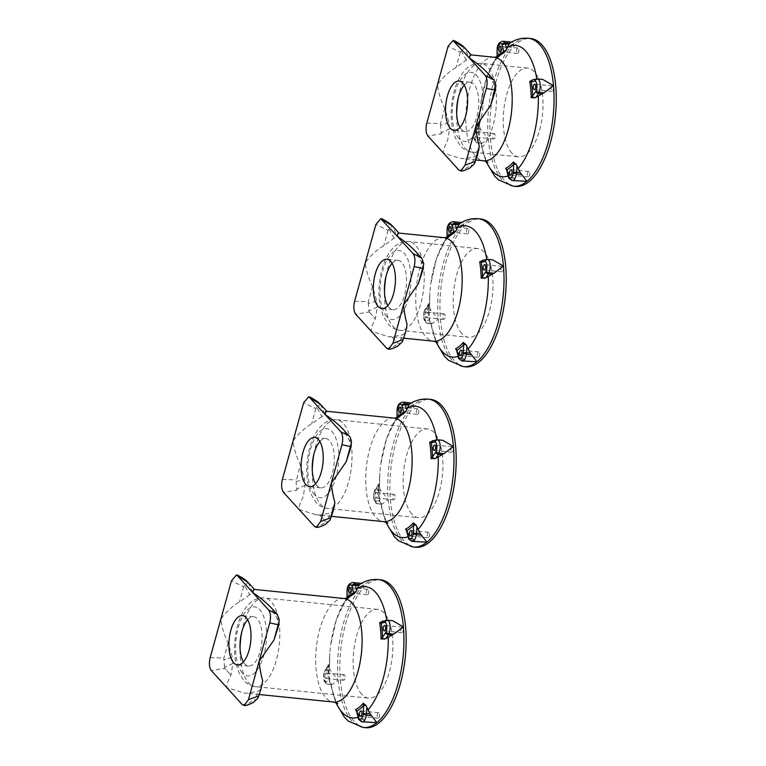 <?xml version="1.0" encoding="UTF-8"?>
<svg xmlns="http://www.w3.org/2000/svg" width="766" height="766" viewBox="0 0 766 766"><rect width="100%" height="100%" fill="white"/><g stroke="black" fill="none" stroke-linecap="round" stroke-linejoin="round"><path stroke-width="0.57" stroke-dasharray="3.83 2.87" d="M248.241 582.533L252.589 592.396L249.716 594.742L244.536 585.406L248.031 582.553M244.536 585.406L243.655 586.785L231.476 580.848M249.716 594.742L239.432 602.028C232.069 606.356 225.865 612.091 220.819 619.244C221.728 627.076 224.16 634.928 228.115 642.808L232.347 657.372L232.883 663.461L230.949 675.085C228.134 680.342 226.765 684.526 226.822 687.629L243.904 692.962L247.437 693.192L258.19 691.258L261.072 688.912M243.655 586.785L239.432 602.028M278.431 626.291L277.895 620.192L271.145 607.697L277.244 614.399M254.398 589.427L252.589 592.396M254.666 589.59L248.5 582.83M257.376 699.032L254.618 700.277L258.19 691.258M242.343 704.672C246.47 704.452 250.223 702.872 253.594 699.952L254.618 700.277M232.883 663.461L224.543 667.243L224.773 668.297L230.949 675.085L224.792 668.325L211.311 670.585M210.171 657.64L223.892 658.051L223.892 659.832L232.347 657.372M228.115 642.808L223.892 658.051M224.543 667.243L223.892 659.832M247.648 619.694A24.78 10.82 95.8 0 1 253.546 616.735A24.78 10.82 95.8 0 1 261.819 642.482A24.78 10.82 95.8 0 1 248.548 666.037A24.78 10.82 95.8 0 1 244.794 663.94A24.78 10.82 95.8 0 1 243.358 661.958M361.753 694.341A44.6 19.485 95.8 0 1 354.802 643.584A44.6 19.485 95.8 0 1 377.504 609.382A44.6 19.485 95.8 0 1 392.393 655.715A44.6 19.485 95.8 0 1 368.513 698.123A44.6 19.485 95.8 0 1 361.753 694.341M330.615 683.119A2.48 2.202 -103.3 0 1 329.294 680.696L330.883 683.961L331.946 684.603L338.189 680.131L330.031 669.896L329.428 667.464L329.801 653.532A65.972 28.811 95.8 0 1 330.634 645.288A65.972 28.811 95.8 0 1 346.663 598.457M331.324 684.574L327.858 684.22L330.826 683.521L331.946 684.603L327.13 684.115A8.732 3.811 95.8 0 1 325.962 670.738L330.768 671.227M329.6 681.098L328.164 664.697L329.016 664.898A2.48 1.743 34.5 0 0 328.231 665.424L328.231 665.424A2.48 1.743 34.5 0 0 328.059 666.602L328.164 664.697A59.355 25.929 -84.2 0 0 329.6 681.098L329.294 680.696L329.6 681.098M329.428 667.464A65.972 28.811 95.8 0 1 329.801 653.532L329.437 667.598L329.016 664.898M346.998 598.323L345.964 600.496L347.371 598.706L352.168 590.864L346.759 597.729M348.358 597.978A59.355 25.929 -84.2 0 0 347.228 599.108L341.808 607.007C336.571 616.764 332.846 629.528 330.634 645.288L336.36 619.713L346.242 598.514M384.149 620.833L390.574 620.479L387.117 620.125L382.722 621.063M356.688 711.509L357.358 712.495A2.48 1.388 -13.4 0 1 356.697 711.805M371.376 722.778L364.894 720.796L357.358 712.495M348.157 597.461L348.386 590.864L351.853 591.208L353.385 589.686L364.721 584.448L362.433 583.481L360.432 583.96M347.371 598.706L346.739 598.447L346.05 600.41M327.341 674.741A2.729 1.187 -84.2 0 0 326.421 673.008A2.729 1.187 -84.2 0 0 324.956 675.602A2.729 1.187 -84.2 0 0 325.866 678.427A2.729 1.187 -84.2 0 0 327.341 674.741M345.083 676.541A2.729 1.187 -84.2 0 0 344.164 674.808A2.729 1.187 -84.2 0 0 342.699 677.393A2.729 1.187 -84.2 0 0 343.608 680.227A2.729 1.187 -84.2 0 0 345.083 676.541M401.911 627.45A2.729 1.187 -84.2 0 0 400.915 630.418A2.729 1.187 -84.2 0 0 401.853 632.687A2.729 1.187 -84.2 0 0 403.318 630.102A2.729 1.187 -84.2 0 0 402.409 627.268A2.729 1.187 -84.2 0 0 401.911 627.45M378.203 712.926A2.729 1.187 -84.2 0 0 377.207 715.894A2.729 1.187 -84.2 0 0 378.155 718.173A2.729 1.187 -84.2 0 0 379.61 715.578A2.729 1.187 -84.2 0 0 378.701 712.744A2.729 1.187 -84.2 0 0 378.203 712.926M367.364 589.504A2.729 1.187 -84.2 0 0 366.378 592.472A2.729 1.187 -84.2 0 0 367.316 594.751A2.729 1.187 -84.2 0 0 368.772 592.156A2.729 1.187 -84.2 0 0 367.862 589.332A2.729 1.187 -84.2 0 0 367.364 589.504M365.516 727.7A74.331 32.469 95.8 0 1 354.246 721.409A74.331 32.469 95.8 0 1 340.564 651.895A74.331 32.469 95.8 0 1 366.943 584.669A74.331 32.469 95.8 0 1 380.501 579.795M277.895 620.192L278.106 615.596M320.447 404.352L324.803 414.224L321.931 416.57L316.741 407.234L320.236 404.381M316.741 407.234L315.86 408.613L303.681 402.667M321.931 416.57L311.638 423.847C304.284 428.184 298.079 433.92 293.033 441.063C293.933 448.905 296.365 456.756 300.329 464.627L296.107 481.661L304.562 479.19L305.098 485.29L303.164 496.914C300.349 502.17 298.97 506.345 299.037 509.447L316.119 514.79L319.642 515.011L330.405 513.086L333.277 510.74M315.87 408.604L311.638 423.847M326.603 411.256L320.715 404.649M326.871 411.419L324.803 414.224M305.098 485.29L296.758 489.062L296.107 481.661M296.748 489.062L297.007 490.144L283.516 492.404M282.386 479.468L296.107 479.87M300.329 464.627L304.562 479.19M350.646 448.11L350.11 442.02L343.35 429.515L349.459 436.218M380.654 502.697A2.48 2.202 -103.3 0 1 379.333 500.275L380.913 503.54L381.985 504.181L388.228 499.71L380.07 489.464L379.467 487.032L379.831 473.11A65.972 28.811 95.8 0 1 380.673 464.866A65.972 28.811 95.8 0 1 396.702 418.035M375.761 501.117A2.48 2.202 -103.3 0 0 377.897 503.798L380.855 503.099L381.985 504.181L377.169 503.693A2.48 2.193 -60.5 0 1 375.397 501.069A6.252 2.729 95.8 0 1 374.564 491.485A2.48 1.082 95.8 0 1 374.861 490.882L378.098 486.18L378.203 484.275L379.055 484.466A2.48 1.743 34.5 0 0 378.27 485.002L378.27 485.002A2.48 1.743 34.5 0 0 378.098 486.18A61.098 26.686 95.8 0 0 379.333 500.275L379.926 501.242L378.203 484.275A59.355 25.929 -84.2 0 0 379.639 500.667L375.761 501.117A2.48 1.082 95.8 0 1 375.397 501.069M379.467 487.032A65.972 28.811 95.8 0 1 379.831 473.11L379.467 487.166L379.055 484.466M397.027 417.901L396.003 420.074L397.41 418.284L402.207 410.442L396.798 417.307M398.387 417.556A59.355 25.929 -84.2 0 0 397.267 418.676L391.838 426.585C386.61 436.342 382.885 449.106 380.673 464.866L386.39 439.291L396.281 418.092M434.188 440.402L440.613 440.057L437.147 439.703L432.752 440.642M406.717 531.087L407.397 532.073A2.48 1.388 -13.4 0 1 406.736 531.384M421.415 542.357L414.933 540.375L413.152 539.072L407.397 532.073M397.41 418.284L396.778 418.016L396.079 419.988M398.196 417.039L398.425 410.442L401.891 410.787L403.423 409.255L414.76 404.027L412.472 403.06L410.461 403.538M417.403 409.082A2.729 1.187 -84.2 0 0 416.407 412.051A2.729 1.187 -84.2 0 0 417.355 414.329A2.729 1.187 -84.2 0 0 418.81 411.735A2.729 1.187 -84.2 0 0 417.901 408.9A2.729 1.187 -84.2 0 0 417.403 409.082M451.95 447.018A2.729 1.187 -84.2 0 0 450.954 449.996A2.729 1.187 -84.2 0 0 451.892 452.266A2.729 1.187 -84.2 0 0 453.348 449.671A2.729 1.187 -84.2 0 0 452.438 446.846A2.729 1.187 -84.2 0 0 451.95 447.018M377.379 494.319A2.729 1.187 -84.2 0 0 376.46 492.586A2.729 1.187 -84.2 0 0 374.995 495.171A2.729 1.187 -84.2 0 0 375.905 498.005A2.729 1.187 -84.2 0 0 377.379 494.319M395.112 496.119A2.729 1.187 -84.2 0 0 394.193 494.386A2.729 1.187 -84.2 0 0 392.738 496.971A2.729 1.187 -84.2 0 0 393.647 499.805A2.729 1.187 -84.2 0 0 395.112 496.119M428.242 532.504A2.729 1.187 -84.2 0 0 427.246 535.472A2.729 1.187 -84.2 0 0 428.184 537.742A2.729 1.187 -84.2 0 0 429.649 535.156A2.729 1.187 -84.2 0 0 428.74 532.322A2.729 1.187 -84.2 0 0 428.242 532.504M415.555 547.278A74.331 32.469 95.8 0 1 404.285 540.987A74.331 32.469 95.8 0 1 390.603 471.473A74.331 32.469 95.8 0 1 416.982 404.247A74.331 32.469 95.8 0 1 430.54 399.373M411.782 513.919A44.6 19.485 95.8 0 1 404.831 463.152A44.6 19.485 95.8 0 1 427.543 428.95A44.6 19.485 95.8 0 1 442.422 475.284A44.6 19.485 95.8 0 1 418.552 517.692A44.6 19.485 95.8 0 1 411.782 513.919M329.591 520.851L326.833 522.106L330.405 513.086M314.558 526.491C318.685 526.271 322.429 524.7 325.799 521.77L319.642 515.011L325.818 521.79L326.833 522.096M350.11 442.02L350.311 437.415M319.853 441.522A24.78 10.82 95.8 0 1 325.761 438.564A24.78 10.82 95.8 0 1 334.024 464.301A24.78 10.82 95.8 0 1 320.762 487.865A24.78 10.82 95.8 0 1 317 485.768A24.78 10.82 95.8 0 1 315.573 483.786M430.684 322.275A2.48 2.202 -103.3 0 1 429.372 319.853L430.952 323.108L432.014 323.759L438.257 319.278L430.109 309.043L429.506 306.611L429.87 292.689A65.972 28.811 95.8 0 1 430.703 284.445A65.972 28.811 95.8 0 1 446.731 237.604M428.366 304.571L429.678 320.245A59.355 25.929 -84.2 0 1 428.232 303.843L428.127 305.758A61.098 26.686 95.8 0 0 429.372 319.853L425.8 320.695A2.48 2.202 -103.3 0 0 427.935 323.376L430.894 322.678L432.014 323.759L427.208 323.271A2.48 2.193 -60.5 0 1 425.436 320.638A6.252 2.729 95.8 0 1 424.594 311.063A2.48 1.082 95.8 0 1 424.9 310.46L428.127 305.758A2.48 1.743 34.5 0 1 428.309 304.581L428.232 303.843L429.084 304.045A2.48 1.743 34.5 0 0 428.309 304.581L425.073 309.282A2.48 1.743 34.5 0 0 424.9 310.46M429.506 306.611A65.972 28.811 95.8 0 1 429.87 292.689L429.506 306.745L429.084 304.045M447.066 237.479L446.042 239.653L447.44 237.862L452.237 230.011L446.837 236.886M447.44 237.862L446.808 237.613L446.463 239.184L441.877 246.164C436.639 255.921 432.924 268.675 430.703 284.445L436.429 258.86L446.319 237.671M484.217 259.98L490.652 259.636L487.186 259.281L482.791 260.22M456.756 350.656L457.436 351.651A2.48 1.388 -13.4 0 1 456.766 350.962M471.454 361.935L464.972 359.943L463.191 358.651L457.436 351.651M422.851 269.938L422.325 263.839L415.565 251.344L421.664 258.046M398.818 233.075L397.018 236.043L383.852 245.675C376.489 250.003 370.284 255.739 365.238 262.891C366.148 270.724 368.58 278.575 372.544 286.455L376.767 301.019L377.303 307.109L375.378 318.733C372.563 323.989 371.184 328.174 371.251 331.276L388.324 336.609L391.857 336.829L402.61 334.905L405.492 332.559M354.591 301.287L368.312 301.699L368.312 303.48L376.767 301.019M372.544 286.455L368.312 301.689M399.086 233.237L392.451 226.209L397.018 236.043M394.136 238.389L388.956 229.053L392.451 226.2M388.956 229.053L388.075 230.432L375.895 224.495M422.325 263.839L422.526 259.234M377.303 307.109L368.963 310.891L368.312 303.48M368.963 310.891L369.212 311.963L355.73 314.232M369.202 311.944L375.378 318.733L369.212 311.973M388.075 230.432L383.852 245.675M392.068 263.341A24.78 10.82 95.8 0 1 397.966 260.383A24.78 10.82 95.8 0 1 406.239 286.13A24.78 10.82 95.8 0 1 392.968 309.684A24.78 10.82 95.8 0 1 389.214 307.587A24.78 10.82 95.8 0 1 387.788 305.605M401.796 342.67L399.038 343.924L402.61 334.905M386.763 348.319C390.89 348.099 394.643 346.519 398.014 343.599L399.038 343.924M461.821 333.497A44.6 19.485 95.8 0 1 454.87 282.731A44.6 19.485 95.8 0 1 477.572 248.529A44.6 19.485 95.8 0 1 492.461 294.862A44.6 19.485 95.8 0 1 468.581 337.27A44.6 19.485 95.8 0 1 461.821 333.497M427.409 313.897A2.729 1.187 -84.2 0 0 426.49 312.164A2.729 1.187 -84.2 0 0 425.034 314.749A2.729 1.187 -84.2 0 0 425.944 317.584A2.729 1.187 -84.2 0 0 427.409 313.897M445.151 315.697A2.729 1.187 -84.2 0 0 444.232 313.955A2.729 1.187 -84.2 0 0 442.777 316.55A2.729 1.187 -84.2 0 0 443.686 319.384A2.729 1.187 -84.2 0 0 445.151 315.697M501.979 266.597A2.729 1.187 -84.2 0 0 500.993 269.565A2.729 1.187 -84.2 0 0 501.931 271.844A2.729 1.187 -84.2 0 0 503.386 269.249A2.729 1.187 -84.2 0 0 502.477 266.424A2.729 1.187 -84.2 0 0 501.979 266.597M448.234 236.617L448.464 230.011L451.93 230.365L453.453 228.833L464.799 223.595L462.511 222.628L460.5 223.117M467.442 228.661A2.729 1.187 -84.2 0 0 466.446 231.629A2.729 1.187 -84.2 0 0 467.384 233.908A2.729 1.187 -84.2 0 0 468.849 231.313A2.729 1.187 -84.2 0 0 467.94 228.479A2.729 1.187 -84.2 0 0 467.442 228.661M478.281 352.073A2.729 1.187 -84.2 0 0 477.285 355.051A2.729 1.187 -84.2 0 0 478.223 357.32A2.729 1.187 -84.2 0 0 479.679 354.725A2.729 1.187 -84.2 0 0 478.769 351.9A2.729 1.187 -84.2 0 0 478.281 352.073M465.584 366.857A74.331 32.469 95.8 0 1 454.315 360.556A74.331 32.469 95.8 0 1 440.642 291.051A74.331 32.469 95.8 0 1 467.011 223.825A74.331 32.469 95.8 0 1 480.569 218.952M391.857 336.829L398.033 343.618L391.857 336.829M521.483 181.504L515.001 179.522L507.465 171.23A2.48 1.388 -13.4 0 1 506.805 170.531M480.722 141.854A2.48 2.202 -103.3 0 1 479.401 139.431L480.991 142.687L482.053 143.328L488.296 138.857L480.138 128.621L479.535 125.969L479.909 112.257A65.972 28.811 95.8 0 1 480.742 104.023A65.972 28.811 95.8 0 1 496.77 57.182M478.405 124.14L479.707 139.824A59.355 25.929 -84.2 0 1 478.271 123.422L478.166 125.337A61.098 26.686 95.8 0 0 479.401 139.431L475.839 140.274A2.48 2.202 -103.3 0 0 477.965 142.955L480.933 142.246L482.053 143.328L477.247 142.84A2.48 2.193 -60.5 0 1 475.475 140.216A6.252 2.729 95.8 0 1 474.633 130.641A2.48 1.082 95.8 0 1 474.939 130.038L478.166 125.337A2.48 1.743 34.5 0 1 478.338 124.159L478.271 123.422L479.123 123.623A2.48 1.743 34.5 0 0 478.338 124.159L475.111 128.86A2.48 1.743 34.5 0 0 474.939 130.038M479.545 126.189A65.972 28.811 95.8 0 1 479.909 112.257L479.545 126.323L479.123 123.623M497.105 57.048L496.071 59.221L497.479 57.44L502.276 49.589L496.866 56.464M497.479 57.44L496.847 57.191L496.502 58.762L491.916 65.742C486.678 75.489 482.953 88.253 480.742 104.023L486.467 78.438L496.349 57.239M534.256 79.559L540.681 79.204L537.225 78.86L532.83 79.788M506.795 170.234L507.465 171.23M495.066 91.757L494.53 85.668L487.77 73.163L493.878 79.865M471.023 54.903L469.223 57.871L456.057 67.494C448.704 71.822 442.499 77.567 437.453 84.71C438.353 92.542 440.785 100.403 444.749 108.274L448.981 122.838L449.518 128.937L447.583 140.551C444.768 145.818 443.399 149.992 443.457 153.095L460.538 158.438L464.062 158.658L474.824 156.733L477.697 154.387M426.806 123.115L440.527 123.517L440.527 125.308L448.981 122.838M444.749 108.274L440.527 123.517M471.291 55.066L464.656 48.028L469.223 57.871M466.35 60.217L461.161 50.882L464.665 48.028M461.161 50.882L460.289 52.251L448.1 46.314M494.53 85.668L494.74 81.062M449.518 128.937L441.178 132.709L440.527 125.308M441.178 132.709L441.427 133.791L427.945 136.051M460.289 52.251L456.057 67.494M464.273 85.16A24.78 10.82 95.8 0 1 470.18 82.211A24.78 10.82 95.8 0 1 478.444 107.949A24.78 10.82 95.8 0 1 465.182 131.513A24.78 10.82 95.8 0 1 461.429 129.416A24.78 10.82 95.8 0 1 459.993 127.434M474.01 164.499L471.253 165.753L474.824 156.733M458.978 170.138C463.104 169.918 466.858 168.348 470.219 165.418L471.253 165.743M511.86 153.076A44.6 19.485 95.8 0 1 504.909 102.309A44.6 19.485 95.8 0 1 527.611 68.107A44.6 19.485 95.8 0 1 542.5 114.44A44.6 19.485 95.8 0 1 518.62 156.848A44.6 19.485 95.8 0 1 511.86 153.076M477.448 133.476A2.729 1.187 -84.2 0 0 476.529 131.733A2.729 1.187 -84.2 0 0 475.073 134.328A2.729 1.187 -84.2 0 0 475.983 137.162A2.729 1.187 -84.2 0 0 477.448 133.476M495.19 135.266A2.729 1.187 -84.2 0 0 494.271 133.533A2.729 1.187 -84.2 0 0 492.806 136.128A2.729 1.187 -84.2 0 0 493.716 138.952A2.729 1.187 -84.2 0 0 495.19 135.266M552.018 86.175A2.729 1.187 -84.2 0 0 551.022 89.143A2.729 1.187 -84.2 0 0 551.96 91.422A2.729 1.187 -84.2 0 0 553.425 88.827A2.729 1.187 -84.2 0 0 552.516 85.993A2.729 1.187 -84.2 0 0 552.018 86.175M498.264 56.186L498.494 49.589L501.96 49.943L503.492 48.411L514.838 43.174L512.54 42.207L510.539 42.695M517.471 48.239A2.729 1.187 -84.2 0 0 516.485 51.207A2.729 1.187 -84.2 0 0 517.423 53.476A2.729 1.187 -84.2 0 0 518.879 50.891A2.729 1.187 -84.2 0 0 517.969 48.057A2.729 1.187 -84.2 0 0 517.471 48.239M528.31 171.651A2.729 1.187 -84.2 0 0 527.314 174.619A2.729 1.187 -84.2 0 0 528.262 176.898A2.729 1.187 -84.2 0 0 529.718 174.303A2.729 1.187 -84.2 0 0 528.808 171.479A2.729 1.187 -84.2 0 0 528.31 171.651M515.623 186.425A74.331 32.469 95.8 0 1 504.354 180.134A74.331 32.469 95.8 0 1 490.68 110.62A74.331 32.469 95.8 0 1 517.05 43.403A74.331 32.469 95.8 0 1 530.608 38.52M344.135 598.524A52.031 22.731 -84.2 0 0 317.641 638.432A52.031 22.731 -84.2 0 0 325.751 697.654A52.031 22.731 -84.2 0 0 333.641 702.058M242.295 672.96A34.69 15.148 95.8 0 1 244.373 613.47A34.69 15.148 95.8 0 1 266.472 637.743A34.69 15.148 95.8 0 1 242.295 672.96M241.644 632.486A44.6 19.485 95.8 0 1 264.414 597.92A44.6 19.485 95.8 0 1 279.303 644.254A44.6 19.485 95.8 0 1 255.423 686.662A44.6 19.485 95.8 0 1 248.663 682.879A44.6 19.485 95.8 0 1 240.045 648.218M360.269 716.239A65.972 28.811 95.8 0 1 357.99 717.215M336.111 702.633A65.972 28.811 95.8 0 1 330.883 683.961M346.739 598.351A65.972 28.811 95.8 0 1 349.602 594.742M348.645 597.834L347.228 599.108A59.355 25.929 -84.2 0 0 345.964 600.496M386.686 620.125A65.972 28.811 95.8 0 1 386.773 620.661M363.295 727.48A74.331 32.469 95.8 0 1 338.189 680.131A74.331 32.469 95.8 0 1 364.721 584.448A74.331 32.469 95.8 0 1 378.289 579.575M353.385 589.686L348.578 589.198A8.732 3.811 95.8 0 1 353.011 582.524M347.017 590.509L348.386 590.864A4.96 2.164 95.8 0 1 348.578 589.198L347.151 589.313M361.954 721.821A8.732 3.811 95.8 0 1 360.087 720.308L364.894 720.796M358.708 719.485A2.48 1.896 -29.2 0 0 360.087 720.308A4.96 2.164 95.8 0 1 359.656 719.14A2.48 1.388 -13.4 0 1 358.239 718.269M363.122 719.494L359.656 719.14L358.373 713.778M325.732 681.539A2.48 2.202 -103.3 0 0 327.858 684.22A4.96 2.164 95.8 0 1 327.532 684.249A4.96 2.164 95.8 0 1 327.13 684.115A2.48 2.193 -60.5 0 1 326.364 683.875C323.348 681.261 322.706 677.058 324.43 671.246A2.48 1.178 21 0 1 325.962 670.738A4.96 2.164 95.8 0 1 326.575 669.541A2.48 1.743 34.5 0 0 325.004 670.135A2.48 1.743 34.5 0 0 324.832 671.313L328.059 666.602A61.098 26.686 95.8 0 0 329.294 680.696L325.732 681.539A2.48 1.082 95.8 0 1 325.368 681.491A6.252 2.729 95.8 0 1 324.525 671.906A2.48 1.082 95.8 0 1 324.832 671.313M330.031 669.896L326.575 669.541L329.256 665.635M328.298 665.415L324.43 671.246A2.48 1.178 21 0 0 324.525 671.906M331.573 684.651L326.364 683.875A2.48 2.193 -60.5 0 1 325.368 681.491M394.164 418.102A52.031 22.731 -84.2 0 0 367.68 458.001A52.031 22.731 -84.2 0 0 375.79 517.232A52.031 22.731 -84.2 0 0 383.68 521.636M410.308 535.817A65.972 28.811 95.8 0 1 408.029 536.794M386.141 522.211A65.972 28.811 95.8 0 1 380.913 503.54M396.778 417.92A65.972 28.811 95.8 0 1 399.632 414.32M398.684 417.413L397.267 418.676A59.355 25.929 -84.2 0 0 396.003 420.074M436.725 439.703A65.972 28.811 95.8 0 1 436.812 440.239M411.993 541.399A8.732 3.811 95.8 0 1 410.116 539.886A4.96 2.164 95.8 0 1 409.686 538.718A2.48 1.388 -13.4 0 1 408.278 537.847M413.152 539.072L409.686 538.718L408.412 533.356M414.933 540.375L410.116 539.886A2.48 1.896 -29.2 0 1 408.738 539.063M403.423 409.255L398.607 408.776A4.96 2.164 95.8 0 0 398.425 410.442L397.056 410.088M403.05 402.102A8.732 3.811 95.8 0 0 398.607 408.776L397.181 408.891M381.363 504.152L377.897 503.798A4.96 2.164 95.8 0 1 377.571 503.817A4.96 2.164 95.8 0 1 377.169 503.693A8.732 3.811 95.8 0 1 375.991 490.317A2.48 1.178 21 0 0 374.469 490.824A2.48 1.178 21 0 0 374.564 491.485M380.807 490.805L375.991 490.317A4.96 2.164 95.8 0 1 376.604 489.12A2.48 1.743 34.5 0 0 375.043 489.704A2.48 1.743 34.5 0 0 374.861 490.882M380.07 489.464L376.604 489.12L379.285 485.213M413.334 547.048A74.331 32.469 95.8 0 1 388.228 499.71A74.331 32.469 95.8 0 1 414.76 404.027A74.331 32.469 95.8 0 1 428.318 399.143M313.849 454.315A44.6 19.485 95.8 0 1 336.628 419.739A44.6 19.485 95.8 0 1 351.508 466.073A44.6 19.485 95.8 0 1 327.628 508.48A44.6 19.485 95.8 0 1 320.868 504.708A44.6 19.485 95.8 0 1 312.26 470.046M314.5 494.788A34.69 15.148 95.8 0 1 316.588 435.289A34.69 15.148 95.8 0 1 338.687 459.562A34.69 15.148 95.8 0 1 314.5 494.788M460.337 355.386A65.972 28.811 95.8 0 1 458.058 356.372M444.203 237.68A52.031 22.731 -84.2 0 0 417.719 277.579A52.031 22.731 -84.2 0 0 425.829 336.801A52.031 22.731 -84.2 0 0 433.709 341.205M436.18 341.78A65.972 28.811 95.8 0 1 430.952 323.108M446.817 237.498A65.972 28.811 95.8 0 1 449.671 233.889M448.426 237.134A59.355 25.929 -84.2 0 0 447.296 238.255A59.355 25.929 -84.2 0 0 446.042 239.653M486.755 259.281A65.972 28.811 95.8 0 1 486.841 259.818M386.715 316.607A34.69 15.148 95.8 0 1 388.793 257.108A34.69 15.148 95.8 0 1 410.902 281.39A34.69 15.148 95.8 0 1 386.715 316.607M386.064 276.133A44.6 19.485 95.8 0 1 408.833 241.568A44.6 19.485 95.8 0 1 423.722 287.901A44.6 19.485 95.8 0 1 399.842 330.309A44.6 19.485 95.8 0 1 393.082 326.527A44.6 19.485 95.8 0 1 384.465 291.865M462.032 360.978A8.732 3.811 95.8 0 1 460.155 359.465A4.96 2.164 95.8 0 1 459.724 358.296A2.48 1.388 -13.4 0 1 458.317 357.416M463.191 358.651L459.724 358.296L458.441 352.935M464.972 359.943L460.155 359.465A2.48 1.896 -29.2 0 1 458.777 358.632M431.392 323.721L427.935 323.376A4.96 2.164 95.8 0 1 427.6 323.396A4.96 2.164 95.8 0 1 427.208 323.271A8.732 3.811 95.8 0 1 426.03 309.885A4.96 2.164 95.8 0 1 426.643 308.688A2.48 1.743 34.5 0 0 425.073 309.282L424.498 310.393A2.48 1.178 21 0 0 424.594 311.063M430.109 309.043L426.643 308.688L429.324 304.782M430.846 310.374L426.03 309.885A2.48 1.178 21 0 0 424.498 310.393C422.775 316.205 423.416 320.418 426.432 323.022L431.651 323.807M447.085 229.666L448.464 230.011A4.96 2.164 95.8 0 1 448.646 228.345L447.22 228.469M453.453 228.833L448.646 228.345A8.732 3.811 95.8 0 1 453.089 221.68M463.373 366.627A74.331 32.469 95.8 0 1 438.257 319.278A74.331 32.469 95.8 0 1 464.799 223.595A74.331 32.469 95.8 0 1 478.357 218.722M512.071 180.556A8.732 3.811 95.8 0 1 510.194 179.033L515.001 179.522M513.23 178.219L509.763 177.875A4.96 2.164 95.8 0 0 510.194 179.033A2.48 1.896 -29.2 0 1 508.815 178.21M508.48 172.503L509.763 177.875A2.48 1.388 -13.4 0 1 508.346 176.994M510.376 174.964A65.972 28.811 95.8 0 1 508.097 175.95M494.242 57.249A52.031 22.731 -84.2 0 0 467.748 97.158A52.031 22.731 -84.2 0 0 475.858 156.379A52.031 22.731 -84.2 0 0 483.748 160.783M486.219 161.358A65.972 28.811 95.8 0 1 480.991 142.687M496.847 57.077A65.972 28.811 95.8 0 1 499.71 53.467M498.465 56.713A59.355 25.929 -84.2 0 0 497.335 57.833A59.355 25.929 -84.2 0 0 496.071 59.221M536.794 78.85A65.972 28.811 95.8 0 1 536.88 79.386M458.92 138.435A34.69 15.148 95.8 0 1 461.008 78.936A34.69 15.148 95.8 0 1 483.107 103.209A34.69 15.148 95.8 0 1 458.92 138.435M458.269 97.962A44.6 19.485 95.8 0 1 481.048 63.387A44.6 19.485 95.8 0 1 495.928 109.72A44.6 19.485 95.8 0 1 472.057 152.128A44.6 19.485 95.8 0 1 465.288 148.355A44.6 19.485 95.8 0 1 456.68 113.694M481.431 143.299L477.965 142.955A4.96 2.164 95.8 0 1 477.639 142.974A4.96 2.164 95.8 0 1 477.247 142.84A8.732 3.811 95.8 0 1 476.069 129.464A4.96 2.164 95.8 0 1 476.682 128.267A2.48 1.743 34.5 0 0 475.111 128.86L474.537 129.971A2.48 1.178 21 0 0 474.633 130.641M480.138 128.621L476.682 128.267L479.363 124.36M480.876 129.952L476.069 129.464A2.48 1.178 21 0 0 474.537 129.971C472.814 135.783 473.455 139.986 476.471 142.6L481.68 143.386M497.124 49.244L498.494 49.589A4.96 2.164 95.8 0 1 498.685 47.923L497.258 48.038M503.492 48.411L498.685 47.923A8.732 3.811 95.8 0 1 503.118 41.249M513.402 186.205A74.331 32.469 95.8 0 1 488.296 138.857A74.331 32.469 95.8 0 1 514.838 43.174A74.331 32.469 95.8 0 1 528.396 38.3M259.291 694.523L243.904 692.962M253.546 616.735L242.458 615.615M248.548 666.037L237.46 664.917M377.504 609.382L264.414 597.92C257.012 597.346 250.578 600.956 245.091 608.731C241.405 614.217 238.647 620.862 236.828 628.666C234.243 640.05 233.841 651.062 235.65 661.728L238.676 672.213L243.837 680.534C247.37 684.249 251.229 686.288 255.423 686.662L368.513 698.123M330.893 683.722C333.536 695.652 335.843 702.25 337.816 703.523M362.433 583.481L361.408 583.376M330.874 684.095L335.709 702.489M344.164 674.808L326.421 673.008M343.608 680.227L325.866 678.427M402.409 627.268L384.666 625.468M401.853 632.687L384.12 630.897M378.701 712.744L360.958 710.944M378.155 718.173L360.413 716.373M367.862 589.332L350.129 587.532M367.316 594.751L349.574 592.951M331.506 516.341L316.119 514.79M380.932 503.3C383.565 515.231 385.873 521.828 387.855 523.101M378.337 484.993L374.469 490.824C372.736 496.627 373.387 500.84 376.393 503.444L381.612 504.229M380.913 503.674L385.748 522.067M412.472 403.06L411.447 402.954M417.901 408.9L400.158 407.11M417.355 414.329L399.613 412.529M452.438 446.846L434.705 445.046M451.892 452.266L434.15 450.465M394.193 494.386L376.46 492.586M393.647 499.805L375.905 498.005M428.74 532.322L410.997 530.522M428.184 537.742L410.452 535.951M427.543 428.95L336.628 419.739C329.227 419.174 322.783 422.775 317.306 430.559C313.61 436.036 310.862 442.681 309.043 450.494C306.448 461.869 306.055 472.89 307.855 483.547L310.881 494.041L316.042 502.362C319.585 506.067 323.444 508.107 327.628 508.48L418.552 517.692M325.761 438.564L314.673 437.434M320.762 487.865L309.675 486.736M448.723 236.991L446.118 239.557M430.971 322.879C433.604 334.809 435.911 341.406 437.893 342.68M403.711 338.17L388.324 336.609M397.966 260.383L386.878 259.262M392.968 309.684L381.88 308.564M477.572 248.529L408.833 241.568C401.441 240.993 394.997 244.603 389.511 252.378C385.825 257.864 383.067 264.509 381.248 272.313C378.663 283.688 378.27 294.709 380.07 305.375L383.096 315.86L388.257 324.181C391.79 327.886 395.658 329.935 399.842 330.309L468.581 337.27M444.232 313.955L426.49 312.164M443.686 319.384L425.944 317.584M502.477 266.424L484.734 264.624M501.931 271.844L484.189 270.044M462.511 222.628L461.486 222.533M467.94 228.479L450.197 226.679M467.384 233.908L449.652 232.108M478.769 351.9L461.036 350.1M478.223 357.32L460.481 355.52M430.942 323.242L435.777 341.646M498.752 56.569L496.157 59.135M481 142.447C483.643 154.378 485.95 160.984 487.923 162.248M475.925 159.989L460.538 158.438M470.18 82.211L459.093 81.081M465.182 131.513L454.094 130.383M527.611 68.107L481.048 63.387C473.647 62.822 467.203 66.422 461.726 74.206C458.039 79.683 455.282 86.328 453.462 94.141C450.868 105.517 450.475 116.537 452.275 127.194L455.301 137.689L460.462 146C464.005 149.715 467.863 151.754 472.057 152.128L518.62 156.848M494.271 133.533L476.529 131.733M493.716 138.952L475.983 137.162M552.516 85.993L534.773 84.203M551.96 91.422L534.228 89.622M512.54 42.207L511.516 42.101M517.969 48.057L500.236 46.257M517.423 53.476L499.681 51.686M528.808 171.479L511.066 169.679M528.262 176.898L510.52 175.098M480.981 142.821L485.816 161.224"/><path stroke-width="1.15" d="M233.707 662.82A24.78 10.82 95.8 0 1 229.848 634.621A24.78 10.82 95.8 0 1 242.458 615.615A24.78 10.82 95.8 0 1 250.731 641.353A24.78 10.82 95.8 0 1 237.46 664.917A24.78 10.82 95.8 0 1 233.707 662.82M220.819 619.244L231.476 580.848L236.359 575.084C236.742 574.519 239.911 576.233 245.876 580.207L248.241 582.533L237.575 575.86L268.607 609.947C270.666 612.905 271.04 617.214 269.747 622.892L248.452 699.684L244.134 705.505L242.343 704.672L211.311 670.585C209.252 667.626 208.879 663.318 210.171 657.64L220.819 619.244M237.575 575.86L236.359 575.084M254.666 589.59C253.508 588.862 252.991 589.964 253.096 592.903C259.042 596.609 265.055 601.54 271.145 607.697L277.302 614.456L268.607 609.947M278.431 626.291L279.293 619.933L278.431 626.291L273.979 639.974L278.757 622.997M261.072 688.912L257.922 698.161L261.072 688.912L262.671 680.754C261.12 675.516 259.933 669.034 259.1 661.288L273.979 639.974L278.211 624.692M269.747 622.892L278.202 624.73M257.922 698.161L253.22 702.594C248.433 704.921 245.407 705.888 244.134 705.505M258.113 697.424L258.439 695.997L248.452 699.684M243.358 661.958A24.78 10.82 95.8 0 1 247.648 619.694M353.7 594.177L355.97 591.687A2.48 1.388 166.6 0 0 353.643 592.894L353.7 594.177A59.355 25.929 -84.2 0 0 348.358 597.978M365.966 705.476L363.544 705.582L363.285 703.274L365.966 705.476L370.045 713.835L376.853 722.597A74.331 32.469 95.8 0 1 363.295 727.48L365.516 727.7A74.331 32.469 95.8 0 0 405.31 657.017A74.331 32.469 95.8 0 0 380.501 579.795L378.289 579.575C371.788 579.067 365.842 580.532 360.432 583.96L358.785 585.559L355.97 591.687M382.722 621.063A2.48 2.202 -103.3 0 0 381.238 623.198L379.649 622.672L386.457 620.173A2.48 2.202 -103.3 0 1 387.117 620.125A4.96 2.164 95.8 0 1 387.443 620.106A4.96 2.164 95.8 0 1 387.835 620.24A8.732 3.811 95.8 0 1 389.013 633.616L393.82 634.104L385.719 638.72L381.085 639.074L382.473 637.293A2.48 1.743 34.5 0 0 384.321 639.294M358.239 718.269A2.48 1.388 -13.4 0 1 358.431 717.464L356.889 711.011A61.098 26.686 95.8 0 0 363.544 705.582L363.266 713.529A2.48 1.082 95.8 0 1 363.17 714.362A6.252 2.729 95.8 0 1 358.651 718.048A2.48 1.896 -29.2 0 0 358.708 719.485L356.697 711.805A2.48 1.388 -13.4 0 1 356.889 711.011L355.548 709.594L356.688 711.509M378.289 579.575A74.331 32.469 95.8 0 1 403.395 626.914L392.652 620.719L386.457 620.173A2.48 2.202 -103.3 0 0 384.81 622.356A2.48 1.082 95.8 0 1 385.174 622.413A6.252 2.729 95.8 0 1 386.016 631.988A2.48 1.082 95.8 0 1 385.71 632.592L382.473 637.293A61.098 26.686 95.8 0 0 381.238 623.198L384.81 622.356M393.82 634.104L403.395 626.914A74.331 32.469 95.8 0 1 376.853 722.597L361.954 721.821A8.732 3.811 95.8 0 0 366.397 715.157L363.17 714.362M384.168 625.65A2.729 1.187 -84.2 0 0 383.172 628.618A2.729 1.187 -84.2 0 0 384.12 630.897A2.729 1.187 -84.2 0 0 385.576 628.302A2.729 1.187 -84.2 0 0 384.666 625.468A2.729 1.187 -84.2 0 0 384.168 625.65M361.408 583.376L353.011 582.524A8.732 3.811 95.8 0 1 354.888 584.046A4.96 2.164 95.8 0 1 355.319 585.205A2.48 1.388 166.6 0 0 352.101 586.43L353.643 592.894A61.098 26.686 95.8 0 0 346.998 598.323L347.017 590.509L346.979 598.399M360.46 711.126A2.729 1.187 -84.2 0 0 359.474 714.094A2.729 1.187 -84.2 0 0 360.413 716.373A2.729 1.187 -84.2 0 0 361.868 713.778A2.729 1.187 -84.2 0 0 360.958 710.944A2.729 1.187 -84.2 0 0 360.46 711.126M349.631 587.713A2.729 1.187 -84.2 0 0 348.635 590.682A2.729 1.187 -84.2 0 0 349.574 592.951A2.729 1.187 -84.2 0 0 351.039 590.366A2.729 1.187 -84.2 0 0 350.129 587.532A2.729 1.187 -84.2 0 0 349.631 587.713M279.293 619.933L277.244 614.399M305.921 484.639A24.78 10.82 95.8 0 1 302.053 456.44A24.78 10.82 95.8 0 1 314.673 437.434A24.78 10.82 95.8 0 1 322.936 463.181A24.78 10.82 95.8 0 1 309.675 486.736A24.78 10.82 95.8 0 1 305.921 484.639M293.033 441.063L303.681 402.667L308.574 396.903C308.947 396.348 312.126 398.052 318.091 402.035L320.447 404.352L309.79 397.688L340.822 431.775C342.871 434.724 343.254 439.042 341.962 444.711L320.657 521.512L316.339 527.324L314.558 526.491L283.516 492.404C281.467 489.455 281.084 485.137 282.386 479.468L293.033 441.063M309.79 397.688L308.574 396.903M330.328 519.252L333.277 510.74L330.328 519.252L330.653 517.816L320.657 521.512M330.653 517.816L334.876 502.573C333.325 497.345 332.138 490.853 331.314 483.107L346.184 461.793L350.684 447.976L351.508 441.762L350.646 448.11M351.508 441.762L350.311 437.415L343.35 429.515C337.27 423.368 331.257 418.437 325.301 414.732C325.196 411.782 325.722 410.681 326.871 411.419M333.277 510.74L334.876 502.573L330.634 517.864M403.739 413.755L406.009 411.265A2.48 1.388 166.6 0 0 403.682 412.472L403.739 413.755A59.355 25.929 -84.2 0 0 398.387 417.556M416.005 525.055L413.573 525.15L413.324 522.852L416.005 525.055L420.084 533.414L426.892 542.175A74.331 32.469 95.8 0 1 413.334 547.048L415.555 547.278A74.331 32.469 95.8 0 0 455.349 476.596A74.331 32.469 95.8 0 0 430.54 399.373L428.318 399.143C421.827 398.646 415.871 400.111 410.461 403.538L408.824 405.137L406.009 411.265M432.752 440.642A2.48 2.202 -103.3 0 0 431.277 442.777L429.688 442.25L436.496 439.751A2.48 2.202 -103.3 0 1 437.147 439.703A4.96 2.164 95.8 0 1 437.472 439.684A4.96 2.164 95.8 0 1 437.874 439.808A8.732 3.811 95.8 0 1 439.052 453.194A4.96 2.164 95.8 0 1 438.439 454.391L435.758 458.298L431.124 458.652L432.512 456.871A2.48 1.743 34.5 0 0 434.351 458.872M434.849 441.934A2.48 1.082 95.8 0 1 435.212 441.992A6.252 2.729 95.8 0 1 436.046 451.567A2.48 1.082 95.8 0 1 435.739 452.17L432.512 456.871A61.098 26.686 95.8 0 0 431.277 442.777L434.849 441.934A2.48 2.202 -103.3 0 1 436.496 439.751L442.681 440.297L453.424 446.492L443.859 453.673L435.758 458.298M416.848 526.462L416.618 533.069A4.96 2.164 95.8 0 1 416.436 534.735L413.209 533.931A6.252 2.729 95.8 0 1 408.69 537.627A2.48 1.896 -29.2 0 0 408.738 539.063L406.736 531.384A2.48 1.388 -13.4 0 1 406.928 530.579L405.578 529.162L406.717 531.087M397.315 409.954A2.48 1.082 95.8 0 1 397.401 409.121A6.252 2.729 95.8 0 1 401.92 405.425A2.48 1.082 95.8 0 1 402.14 406.009L403.682 412.472A61.098 26.686 95.8 0 0 397.027 417.901L397.056 410.088L397.018 417.977M428.318 399.143A74.331 32.469 95.8 0 1 453.424 446.492A74.331 32.469 95.8 0 1 426.892 542.175L411.993 541.399A8.732 3.811 95.8 0 0 416.436 534.735L421.243 535.214M399.661 407.282A2.729 1.187 -84.2 0 0 398.674 410.25A2.729 1.187 -84.2 0 0 399.613 412.529A2.729 1.187 -84.2 0 0 401.068 409.934A2.729 1.187 -84.2 0 0 400.158 407.11A2.729 1.187 -84.2 0 0 399.661 407.282M434.207 445.228A2.729 1.187 -84.2 0 0 433.211 448.196A2.729 1.187 -84.2 0 0 434.15 450.465A2.729 1.187 -84.2 0 0 435.615 447.88A2.729 1.187 -84.2 0 0 434.705 445.046A2.729 1.187 -84.2 0 0 434.207 445.228M410.499 530.704A2.729 1.187 -84.2 0 0 409.504 533.672A2.729 1.187 -84.2 0 0 410.452 535.951A2.729 1.187 -84.2 0 0 411.907 533.356A2.729 1.187 -84.2 0 0 410.997 530.522A2.729 1.187 -84.2 0 0 410.499 530.704M349.325 436.074L340.822 431.775M341.962 444.711L350.416 446.559L350.962 444.816M350.426 446.511L346.184 461.793L350.416 446.559M330.127 519.98L325.435 524.413C320.648 526.74 317.612 527.707 316.339 527.324M315.573 483.786A24.78 10.82 95.8 0 1 319.853 441.522M453.778 233.333L456.048 230.834A2.48 1.388 166.6 0 0 453.721 232.05L453.778 233.333A59.355 25.929 -84.2 0 0 448.426 237.134M466.034 344.633L463.612 344.729L463.353 342.421L466.034 344.633L470.123 352.992L476.931 361.753A74.331 32.469 95.8 0 1 463.373 366.627L465.584 366.857A74.331 32.469 95.8 0 0 505.378 296.174A74.331 32.469 95.8 0 0 480.569 218.952L478.357 218.722C471.866 218.224 465.91 219.679 460.5 223.117L458.853 224.706L456.048 230.834M482.791 260.22A2.48 2.202 -103.3 0 0 481.316 262.355L479.717 261.828L486.525 259.32A2.48 2.202 -103.3 0 1 487.186 259.281A4.96 2.164 95.8 0 1 487.511 259.262A4.96 2.164 95.8 0 1 487.913 259.387A8.732 3.811 95.8 0 1 489.081 272.763A4.96 2.164 95.8 0 1 488.478 273.96L485.788 277.866L481.163 278.23L482.551 276.449A2.48 1.743 34.5 0 0 484.39 278.441M484.878 261.512A2.48 1.082 95.8 0 1 485.242 261.56A6.252 2.729 95.8 0 1 486.084 271.145A2.48 1.082 95.8 0 1 485.778 271.748L482.551 276.449A61.098 26.686 95.8 0 0 481.316 262.355L484.878 261.512A2.48 2.202 -103.3 0 1 486.525 259.32L492.72 259.875L503.463 266.07L493.898 273.251L485.788 277.866M466.887 346.041L466.657 352.638A4.96 2.164 95.8 0 1 466.475 354.304L463.239 353.509A6.252 2.729 95.8 0 1 458.719 357.205A2.48 1.896 -29.2 0 0 458.777 358.632L456.766 350.962A2.48 1.388 -13.4 0 1 456.957 350.158L455.617 348.741L456.756 350.656M402.341 341.808L405.492 332.559L402.341 341.808L397.64 346.242C392.853 348.559 389.827 349.535 388.554 349.152L386.763 348.319L355.73 314.232C353.681 311.274 353.298 306.955 354.591 301.287L375.895 224.495L380.779 218.731L397.516 236.55C403.462 240.256 409.484 245.187 415.565 251.344L421.664 258.046M422.851 269.938L423.722 263.581L422.851 269.938L418.399 283.621L423.177 266.645M405.492 332.559L407.091 324.401C405.54 319.163 404.352 312.681 403.519 304.935L418.399 283.621L422.64 268.339M423.722 263.581L421.721 258.104L413.037 253.594L397.516 236.55C397.41 233.611 397.937 232.51 399.086 233.237M381.995 219.507L392.661 226.181L390.306 223.854C384.331 219.88 381.162 218.166 380.779 218.731M378.126 306.467A24.78 10.82 95.8 0 1 374.268 278.259A24.78 10.82 95.8 0 1 386.878 259.262A24.78 10.82 95.8 0 1 395.151 285A24.78 10.82 95.8 0 1 381.88 308.564A24.78 10.82 95.8 0 1 378.126 306.467M388.554 349.152L392.872 343.331L414.167 266.53C415.469 260.861 415.086 256.553 413.037 253.594M387.788 305.605A24.78 10.82 95.8 0 1 392.068 263.341M402.533 341.071L402.859 339.635L392.872 343.331M414.167 266.53L422.621 268.378M447.085 229.666L447.22 228.469C447.67 224.486 449.623 222.226 453.089 221.68A8.732 3.811 95.8 0 1 454.956 223.193A4.96 2.164 95.8 0 1 455.387 224.361A2.48 1.388 166.6 0 0 452.179 225.587L453.721 232.05A61.098 26.686 95.8 0 0 447.066 237.479L447.085 229.666L447.057 237.546M484.246 264.797A2.729 1.187 -84.2 0 0 483.25 267.774A2.729 1.187 -84.2 0 0 484.189 270.044A2.729 1.187 -84.2 0 0 485.644 267.458A2.729 1.187 -84.2 0 0 484.734 264.624A2.729 1.187 -84.2 0 0 484.246 264.797M449.699 226.86A2.729 1.187 -84.2 0 0 448.704 229.829A2.729 1.187 -84.2 0 0 449.652 232.108A2.729 1.187 -84.2 0 0 451.107 229.513A2.729 1.187 -84.2 0 0 450.197 226.679A2.729 1.187 -84.2 0 0 449.699 226.86M460.538 350.282A2.729 1.187 -84.2 0 0 459.543 353.25A2.729 1.187 -84.2 0 0 460.481 355.52A2.729 1.187 -84.2 0 0 461.946 352.935A2.729 1.187 -84.2 0 0 461.036 350.1A2.729 1.187 -84.2 0 0 460.538 350.282M478.357 218.722A74.331 32.469 95.8 0 1 503.463 266.07A74.331 32.469 95.8 0 1 476.931 361.753L462.032 360.978A8.732 3.811 95.8 0 0 466.475 354.304L471.281 354.792M516.073 164.202L513.651 164.307L513.392 161.999L516.073 164.202L520.152 172.57L526.96 181.331L512.071 180.556A8.732 3.811 95.8 0 0 516.504 173.882L513.277 173.087A6.252 2.729 95.8 0 1 508.758 176.774A2.48 1.082 95.8 0 1 508.538 176.199L506.996 169.736A2.48 1.388 -13.4 0 0 506.805 170.531L506.795 170.234M503.817 52.911L506.077 50.412A2.48 1.388 166.6 0 0 503.76 51.619L503.817 52.911A59.355 25.929 -84.2 0 0 498.465 56.713M528.396 38.3A74.331 32.469 95.8 0 1 553.502 85.648L543.937 92.83L535.827 97.445L531.192 97.799A59.355 25.929 -84.2 0 0 529.756 81.407L531.345 81.933L534.917 81.081A2.48 2.202 -103.3 0 1 537.225 78.86A4.96 2.164 95.8 0 1 537.55 78.831L542.759 79.453L553.502 85.648A74.331 32.469 95.8 0 1 526.96 181.331A74.331 32.469 95.8 0 1 513.402 186.205L515.623 186.425A74.331 32.469 95.8 0 0 555.417 115.752A74.331 32.469 95.8 0 0 530.608 38.52L528.396 38.3C521.895 37.793 515.949 39.258 510.539 42.695L508.892 44.284L506.077 50.412M529.756 81.407L532.83 79.788L537.55 78.831A4.96 2.164 95.8 0 1 537.943 78.965A8.732 3.811 95.8 0 1 539.12 92.341A4.96 2.164 95.8 0 1 538.508 93.538L535.827 97.445M516.926 165.619L516.686 172.216L513.373 172.254L513.651 164.307A61.098 26.686 95.8 0 1 506.996 169.736L505.656 168.319L506.422 169.65M474.547 163.627L477.697 154.387L474.547 163.627L469.855 168.06C465.067 170.387 462.032 171.354 460.759 170.971L458.978 170.138L427.945 136.051C425.886 133.093 425.513 128.784 426.806 123.115L448.1 46.314L452.993 40.55L469.73 58.379C475.676 62.084 481.69 67.015 487.77 73.163L493.744 79.721M495.066 91.757L495.928 85.409L495.066 91.757L490.604 105.44L495.382 88.463M477.697 154.387L479.296 146.22C477.754 140.992 476.557 134.5 475.734 126.754L490.604 105.44L494.846 90.158M495.928 85.409L493.926 79.932L485.242 75.422L469.73 58.379C469.625 55.43 470.142 54.329 471.291 55.066M454.209 41.326L464.866 47.999L462.511 45.682C456.546 41.699 453.376 39.985 452.993 40.55M450.341 128.286A24.78 10.82 95.8 0 1 446.473 100.087A24.78 10.82 95.8 0 1 459.093 81.081A24.78 10.82 95.8 0 1 467.356 106.828A24.78 10.82 95.8 0 1 454.094 130.383A24.78 10.82 95.8 0 1 450.341 128.286M460.759 170.971L465.086 165.159L486.381 88.358C487.674 82.69 487.3 78.371 485.242 75.422M459.993 127.434A24.78 10.82 95.8 0 1 464.273 85.16M474.748 162.89L475.073 161.463L465.086 165.159M486.381 88.358L494.836 90.197M497.124 49.244L497.258 48.038C497.708 44.064 499.662 41.804 503.118 41.249A8.732 3.811 95.8 0 1 504.995 42.772A4.96 2.164 95.8 0 1 505.426 43.93A2.48 1.388 166.6 0 0 502.209 45.165L503.76 51.619A61.098 26.686 95.8 0 0 497.105 57.048L497.124 49.244L497.086 57.124M531.192 97.799L532.59 96.028A61.098 26.686 95.8 0 0 531.345 81.933A2.48 2.202 -103.3 0 1 532.83 79.788M534.917 81.081A2.48 1.082 95.8 0 1 535.281 81.139A6.252 2.729 95.8 0 1 536.123 90.723A2.48 1.082 95.8 0 1 535.817 91.317L532.59 96.028A2.48 1.743 34.5 0 0 534.429 98.019M534.275 84.375A2.729 1.187 -84.2 0 0 533.28 87.343A2.729 1.187 -84.2 0 0 534.228 89.622A2.729 1.187 -84.2 0 0 535.683 87.027A2.729 1.187 -84.2 0 0 534.773 84.203A2.729 1.187 -84.2 0 0 534.275 84.375M499.738 46.439A2.729 1.187 -84.2 0 0 498.743 49.407A2.729 1.187 -84.2 0 0 499.681 51.686A2.729 1.187 -84.2 0 0 501.146 49.091A2.729 1.187 -84.2 0 0 500.236 46.257A2.729 1.187 -84.2 0 0 499.738 46.439M510.568 169.851A2.729 1.187 -84.2 0 0 509.582 172.829A2.729 1.187 -84.2 0 0 510.52 175.098A2.729 1.187 -84.2 0 0 511.975 172.503A2.729 1.187 -84.2 0 0 511.066 169.679A2.729 1.187 -84.2 0 0 510.568 169.851M475.064 161.511L479.296 146.22L475.073 161.463M337.816 703.523L333.641 702.058A52.031 22.731 -84.2 0 0 361.495 652.584A52.031 22.731 -84.2 0 0 344.135 598.524L254.398 589.427M240.045 648.218A44.6 19.485 95.8 0 1 241.644 632.486M357.99 717.215A65.972 28.811 95.8 0 1 342.172 712.361A65.972 28.811 95.8 0 1 336.111 702.633M357.387 588.384A65.972 28.811 95.8 0 1 386.686 620.125M381.085 639.074A59.355 25.929 -84.2 0 0 379.649 622.672M388.218 637.159A65.972 28.811 95.8 0 1 368.053 709.881M355.548 709.594A59.355 25.929 -84.2 0 0 363.285 703.274M347.276 590.375A2.48 1.082 95.8 0 1 347.362 589.542A6.252 2.729 95.8 0 1 351.891 585.856A2.48 1.896 150.8 0 1 354.888 584.046L359.694 584.535M392.652 620.719L387.835 620.24A2.48 2.193 -60.5 0 0 385.174 622.413M386.016 631.988A2.48 1.178 21 0 0 389.013 633.616A4.96 2.164 95.8 0 1 388.4 634.813L385.719 638.72M385.71 632.592A2.48 1.743 34.5 0 0 388.4 634.813L391.866 635.158M358.651 718.048A2.48 1.082 95.8 0 1 358.431 717.464M366.818 706.884L366.579 713.491L370.045 713.835M363.266 713.529L366.579 713.491A4.96 2.164 95.8 0 1 366.397 715.157L371.213 715.645M358.785 585.559L355.319 585.205L356.602 590.576M351.891 585.856A2.48 1.082 95.8 0 1 352.101 586.43M347.017 590.509L347.362 589.542M387.855 523.101L383.68 521.636A52.031 22.731 -84.2 0 0 411.534 472.162A52.031 22.731 -84.2 0 0 394.164 418.102L326.603 411.256M408.029 536.794A65.972 28.811 95.8 0 1 392.211 531.939A65.972 28.811 95.8 0 1 386.141 522.211M407.426 407.962A65.972 28.811 95.8 0 1 436.725 439.703M431.124 458.652A59.355 25.929 -84.2 0 0 429.688 442.25M438.257 456.737A65.972 28.811 95.8 0 1 418.092 529.459M405.578 529.162A59.355 25.929 -84.2 0 0 413.324 522.852M420.084 533.414L413.295 533.098L413.573 525.15A61.098 26.686 95.8 0 1 406.928 530.579L408.47 537.043A2.48 1.388 -13.4 0 0 408.278 537.847M408.69 537.627A2.48 1.082 95.8 0 1 408.47 537.043M413.295 533.098A2.48 1.082 95.8 0 1 413.209 533.931M435.739 452.17A2.48 1.743 34.5 0 0 438.439 454.391L441.905 454.736M436.046 451.567A2.48 1.178 21 0 0 439.052 453.194L443.859 453.673M435.212 441.992A2.48 2.193 -60.5 0 1 437.874 439.808L442.681 440.297M397.056 410.088L397.401 409.121M397.181 408.891C397.631 404.908 399.593 402.648 403.05 402.102A8.732 3.811 95.8 0 1 404.927 403.615A2.48 1.896 150.8 0 0 401.92 405.425M409.733 404.103L404.927 403.615A4.96 2.164 95.8 0 1 405.358 404.783A2.48 1.388 166.6 0 0 402.14 406.009M408.824 405.137L405.358 404.783L406.641 410.145M312.26 470.046A44.6 19.485 95.8 0 1 313.849 454.315M458.058 356.372A65.972 28.811 95.8 0 1 442.25 351.508A65.972 28.811 95.8 0 1 436.18 341.78M437.893 342.68L433.709 341.205A52.031 22.731 -84.2 0 0 461.572 291.731A52.031 22.731 -84.2 0 0 444.203 237.68L448.723 236.991M457.455 227.54A65.972 28.811 95.8 0 1 486.755 259.281M481.163 278.23A59.355 25.929 -84.2 0 0 479.717 261.828M488.296 276.315A65.972 28.811 95.8 0 1 468.122 349.037M455.617 348.741A59.355 25.929 -84.2 0 0 463.353 342.421M384.465 291.865A44.6 19.485 95.8 0 1 386.064 276.133M458.317 357.416A2.48 1.388 -13.4 0 1 458.508 356.621L456.957 350.158A61.098 26.686 95.8 0 0 463.612 344.729L463.334 352.676A2.48 1.082 95.8 0 1 463.239 353.509M458.719 357.205A2.48 1.082 95.8 0 1 458.508 356.621M470.123 352.992L463.334 352.676M458.853 224.706L455.387 224.361L456.67 229.723M459.772 223.682L454.956 223.193A2.48 1.896 150.8 0 0 451.959 225.003A2.48 1.082 95.8 0 1 452.179 225.587M447.22 228.469L447.44 228.699A6.252 2.729 95.8 0 1 451.959 225.003M447.344 229.532A2.48 1.082 95.8 0 1 447.44 228.699M485.242 261.56A2.48 2.193 -60.5 0 1 487.913 259.387L492.72 259.875M486.084 271.145A2.48 1.178 21 0 0 489.081 272.763L493.898 273.251M485.778 271.748A2.48 1.743 34.5 0 0 488.478 273.96L491.935 274.314M521.32 174.37L516.504 173.882A4.96 2.164 95.8 0 0 516.686 172.216L520.152 172.57M512.071 180.556L508.815 178.21A2.48 1.896 -29.2 0 1 508.758 176.774M508.815 178.21L508.346 176.994A2.48 1.388 -13.4 0 1 508.538 176.199M508.097 175.95A65.972 28.811 95.8 0 1 492.279 171.086A65.972 28.811 95.8 0 1 486.219 161.358M487.923 162.248L483.748 160.783A52.031 22.731 -84.2 0 0 511.602 111.309A52.031 22.731 -84.2 0 0 494.242 57.249L498.752 56.569M507.494 47.109A65.972 28.811 95.8 0 1 536.794 78.85M538.326 95.894A65.972 28.811 95.8 0 1 518.161 168.606M505.656 168.319A59.355 25.929 -84.2 0 0 513.392 161.999M456.68 113.694A44.6 19.485 95.8 0 1 458.269 97.962M513.373 172.254A2.48 1.082 95.8 0 1 513.277 173.087M508.892 44.284L505.426 43.93L506.709 49.302M509.811 43.26L504.995 42.772A2.48 1.896 150.8 0 0 501.998 44.581A2.48 1.082 95.8 0 1 502.209 45.165M497.258 48.038L497.469 48.268A6.252 2.729 95.8 0 1 501.998 44.581M497.383 49.101A2.48 1.082 95.8 0 1 497.469 48.268M535.281 81.139A2.48 2.193 -60.5 0 1 537.943 78.965L542.759 79.453M536.123 90.723A2.48 1.178 21 0 0 539.12 92.341L543.937 92.83M535.817 91.317A2.48 1.743 34.5 0 0 538.508 93.538L541.974 93.892M333.641 702.058L259.291 694.523M254.532 589.447L248.203 582.495M344.135 598.524L348.645 597.834M335.709 702.489L344.413 717.244L348.511 721.199L363.295 727.48M346.242 598.514L346.759 597.729M358.708 719.485L361.954 721.821M356.697 711.805L356.314 710.925M347.151 589.313C347.601 585.339 349.555 583.07 353.011 582.524M326.747 411.265L320.418 404.314M383.68 521.636L331.506 516.341M394.164 418.102L398.684 417.413M406.736 531.384L406.353 530.503M408.738 539.063L411.993 541.399M385.748 522.067L394.452 536.813L398.55 540.767L413.334 547.048M396.281 418.092L396.798 417.307M411.447 402.954L403.05 402.102M444.203 237.68L398.818 233.075M433.709 341.205L403.711 338.17M398.952 233.094L392.623 226.142M456.766 350.962L456.383 350.081M458.777 358.632L462.032 360.978M461.486 222.533L453.089 221.68M435.777 341.646L444.481 356.391L448.589 360.346L463.373 366.627M446.319 237.671L446.837 236.886M508.346 176.994L506.805 170.531M494.242 57.249L471.023 54.903M483.748 160.783L475.925 159.989M471.167 54.913L464.838 47.961M511.516 42.101L503.118 41.249M485.816 161.224L494.52 175.969L498.618 179.924L513.402 186.205M496.349 57.239L496.866 56.464"/></g></svg>
